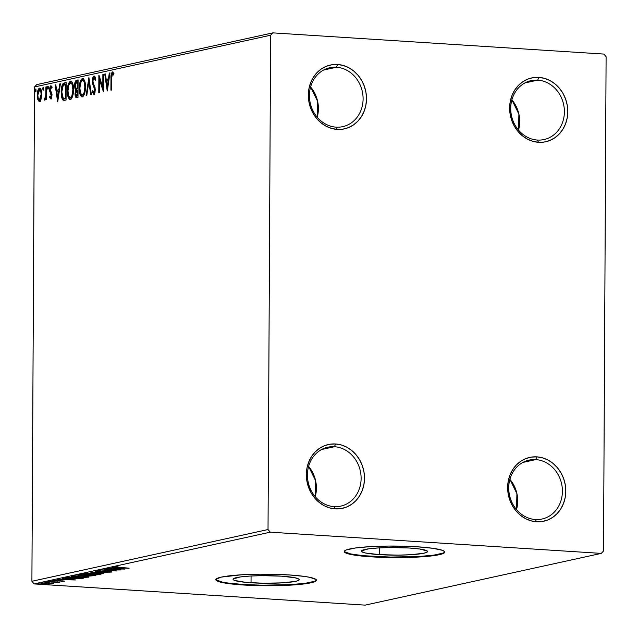 <?xml version="1.0" encoding="UTF-8"?>
<svg xmlns="http://www.w3.org/2000/svg" width="638" height="638" viewBox="0 0 638 638"><rect width="100%" height="100%" fill="white"/><g stroke="black" fill="none" stroke-linecap="round" stroke-linejoin="round"><path stroke-width="0.96" d="M537.395 140.049A30.161 26.668 77.6 0 0 564.391 111.809A30.161 26.668 77.6 0 0 537.714 80.133L538.871 77.389A32.674 28.893 -102.4 0 1 567.78 111.706A32.674 28.893 -102.4 0 1 538.528 142.298L537.395 140.049A30.161 26.668 -102.4 0 1 510.902 112.105A30.161 26.668 -102.4 0 1 531.103 80.635A30.161 26.668 -102.4 0 1 537.714 80.133A30.161 26.668 -102.4 0 1 564.207 108.085A30.161 26.668 -102.4 0 1 544.007 139.555A30.161 26.668 -102.4 0 1 537.395 140.049L538.528 142.298L532.866 141.309L527.419 139.116L522.41 135.79L518.024 131.476L514.435 126.324L511.772 120.542L510.153 114.346L509.626 107.981L510.217 101.681L511.907 95.7L514.619 90.261L518.263 85.572L522.689 81.823L527.73 79.144L533.193 77.645L538.871 77.389L544.541 78.37L549.988 80.571L554.996 83.889L559.382 88.211L562.971 93.363L565.627 99.145L567.254 105.334L567.78 111.706L567.182 117.998L565.499 123.987L562.78 129.426L559.143 134.108L554.717 137.864L549.669 140.543L544.206 142.035L538.528 142.298A32.674 28.893 -102.4 0 1 509.626 107.981A32.674 28.893 -102.4 0 1 538.871 77.389L537.714 80.133L524.883 82.948L537.714 80.133A30.161 26.668 77.6 0 0 510.719 108.372A30.161 26.668 77.6 0 0 537.395 140.049M518.519 130.128A30.161 26.668 77.6 0 0 511.891 99.855L518.901 114.178L518.519 130.128M336.106 127.153A30.161 26.668 77.6 0 0 363.102 98.914A30.161 26.668 77.6 0 0 336.417 67.237L337.574 64.486A32.674 28.893 -102.4 0 1 366.483 98.81A32.674 28.893 -102.4 0 1 337.239 129.402L336.106 127.153A30.161 26.668 -102.4 0 1 309.613 99.209A30.161 26.668 -102.4 0 1 329.806 67.74A30.161 26.668 -102.4 0 1 336.417 67.237A30.161 26.668 -102.4 0 1 362.91 95.19A30.161 26.668 -102.4 0 1 342.718 126.659A30.161 26.668 -102.4 0 1 336.106 127.153L337.239 129.402L331.569 128.413L326.122 126.22L321.113 122.895L316.727 118.58L313.138 113.428L310.483 107.647L308.856 101.45L308.329 95.086L308.928 88.786L310.61 82.804L313.33 77.365L316.966 72.676L321.392 68.928L326.441 66.248L331.904 64.749L337.574 64.486L343.244 65.475L348.691 67.676L353.699 70.993L358.085 75.316L361.674 80.46L364.338 86.25L365.957 92.438L366.483 98.81L365.893 105.103L364.202 111.084L361.491 116.523L357.846 121.212L353.42 124.968L348.38 127.64L342.917 129.139L337.239 129.402A32.674 28.893 -102.4 0 1 308.329 95.086A32.674 28.893 -102.4 0 1 337.574 64.486L336.417 67.237L323.594 70.044L336.417 67.237A30.161 26.668 77.6 0 0 309.422 95.477A30.161 26.668 77.6 0 0 336.106 127.153M317.23 117.225A30.161 26.668 77.6 0 0 310.594 86.959L317.612 101.282L317.23 117.225M334.121 506.628A30.161 26.668 77.6 0 0 361.116 478.388A30.161 26.668 77.6 0 0 334.432 446.712L335.588 443.968A32.674 28.893 -102.4 0 1 364.497 478.285A32.674 28.893 -102.4 0 1 335.253 508.877L334.121 506.628A30.161 26.668 -102.4 0 1 307.62 478.683A30.161 26.668 -102.4 0 1 327.82 447.214A30.161 26.668 -102.4 0 1 334.432 446.712A30.161 26.668 -102.4 0 1 360.925 474.664A30.161 26.668 -102.4 0 1 340.732 506.133A30.161 26.668 -102.4 0 1 334.121 506.628L335.253 508.877L329.583 507.888L324.136 505.695L319.128 502.369L314.741 498.055L311.153 492.903L308.497 487.121L306.87 480.924L306.344 474.56L306.934 468.26L308.625 462.279L311.336 456.84L314.981 452.151L319.407 448.402L324.447 445.723L329.918 444.223L335.588 443.968L341.258 444.949L346.705 447.15L351.713 450.468L356.1 454.79L359.688 459.934L362.352 465.724L363.971 471.913L364.497 478.285L363.907 484.577L362.217 490.558L359.505 495.997L355.86 500.686L351.434 504.443L346.394 507.114L340.923 508.614L335.253 508.877A32.674 28.893 -102.4 0 1 306.344 474.56A32.674 28.893 -102.4 0 1 335.588 443.968L334.432 446.712L321.608 449.527L334.432 446.712A30.161 26.668 77.6 0 0 307.436 474.951A30.161 26.668 77.6 0 0 334.121 506.628M315.236 496.707A30.161 26.668 77.6 0 0 308.609 466.434L315.627 480.757L315.236 496.707M535.41 519.523A30.161 26.668 77.6 0 0 562.405 491.292A30.161 26.668 77.6 0 0 535.729 459.607L536.885 456.864A32.674 28.893 -102.4 0 1 565.786 491.18A32.674 28.893 -102.4 0 1 536.542 521.772L535.41 519.523A30.161 26.668 -102.4 0 1 508.917 491.579A30.161 26.668 -102.4 0 1 529.109 460.11A30.161 26.668 -102.4 0 1 535.729 459.607A30.161 26.668 -102.4 0 1 562.222 487.56A30.161 26.668 -102.4 0 1 542.021 519.029A30.161 26.668 -102.4 0 1 535.41 519.523L536.542 521.772L530.872 520.783L525.433 518.59L520.417 515.265L516.038 510.95L512.442 505.798L509.786 500.017L508.167 493.82L507.641 487.456L508.231 481.156L509.914 475.174L512.633 469.735L516.278 465.054L520.704 461.298L525.744 458.618L531.207 457.119L536.885 456.864L542.555 457.853L548.002 460.046L553.01 463.363L557.397 467.686L560.985 472.838L563.641 478.62L565.268 484.816L565.786 491.18L565.196 497.473L563.514 503.462L560.794 508.901L557.157 513.582L552.723 517.338L547.683 520.018L542.22 521.509L536.542 521.772A32.674 28.893 -102.4 0 1 507.641 487.456A32.674 28.893 -102.4 0 1 536.885 456.864L535.729 459.607L522.897 462.422L535.729 459.607A30.161 26.668 77.6 0 0 508.725 487.847A30.161 26.668 77.6 0 0 535.41 519.523M516.533 509.602A30.161 26.668 77.6 0 0 509.898 479.329L516.916 493.652L516.533 509.602M379.411 554.637A33.072 3.804 0.3 0 1 361.419 551.152A33.072 3.804 0.3 0 1 409.58 548.026L419.692 548.999L427.348 551.057L427.46 551.806L423.927 553.218L410.585 554.733L398.303 555.124L379.411 554.637L365.598 553.026L361.642 551.599L361.531 550.849L368.565 548.832L378.398 547.922L390.679 547.532L409.58 548.026A33.072 3.804 0.3 0 1 427.564 551.503A33.072 3.804 0.3 0 1 379.411 554.637L379.443 547.867L379.411 554.637M251.029 582.765A33.072 3.804 0.3 0 1 233.045 579.288A33.072 3.804 0.3 0 1 281.199 576.154L295.011 577.757L298.967 579.192L299.078 579.934L297.93 580.66L295.546 581.346L282.211 582.861L263.446 583.236L245.582 582.335L234.632 580.46L233.261 579.727L233.149 578.977L240.191 576.959L250.024 576.05L262.306 575.659L281.199 576.154A33.072 3.804 0.3 0 1 299.19 579.631A33.072 3.804 0.3 0 1 251.029 582.765L251.069 575.994L251.029 582.765M215.899 579.448A50.266 5.774 -179.7 0 0 243.19 584.48L243.19 584.982A50.266 5.774 0.3 0 1 215.851 579.695A50.266 5.774 0.3 0 1 289.038 574.934L260.32 574.184L241.658 574.782L221.378 577.087L216.011 579.232L216.186 580.365L222.199 582.542L243.19 584.982L271.9 585.724L290.569 585.134L310.842 582.821L316.209 580.684L316.041 579.551L310.028 577.374L304.414 576.409L289.038 574.934A50.266 5.774 0.3 0 1 316.376 580.221A50.266 5.774 0.3 0 1 243.19 584.982L243.19 584.48A50.266 5.774 -179.7 0 0 316.328 579.974M344.273 551.312A50.266 5.774 -179.7 0 0 371.571 556.352L371.563 556.854A50.266 5.774 0.3 0 1 344.225 551.567A50.266 5.774 0.3 0 1 417.411 546.806L388.701 546.056L370.032 546.654L355.087 548.034L346.147 549.996L344.392 551.104L344.56 552.237L350.581 554.414L371.563 556.854L400.281 557.596L418.951 556.998L439.223 554.693L444.59 552.556L444.423 551.423L442.333 550.299L432.787 548.281L417.411 546.806A50.266 5.774 0.3 0 1 444.758 552.093A50.266 5.774 0.3 0 1 371.563 556.854L371.571 556.352A50.266 5.774 -179.7 0 0 444.71 551.838M268.024 529.54L31.9 581.282L34.492 86.959L270.608 35.226L268.024 529.54L270.249 532.18L601.259 553.393L365.143 605.127L34.125 583.922L270.249 532.18L601.259 553.393L603.508 551.041L606.1 56.718L603.875 54.078L272.857 32.873L36.741 84.607L34.492 86.959L31.9 581.282L34.125 583.922L365.143 605.127L601.259 553.393L603.508 551.041L606.1 56.718L603.875 54.078L272.857 32.873L270.608 35.226L268.024 529.54L270.249 532.18L34.125 583.922L31.9 581.282L268.024 529.54M41.119 98.874L41.717 93.076L40.505 88.522L39.516 88.132L38.519 88.961L37.363 92.917L37.53 98.627L38.95 101.314L39.947 101.099L40.8 99.791L41.749 94.209C41.781 90.58 41.039 88.554 39.516 88.132C37.985 89.224 37.219 91.585 37.219 95.198L37.794 99.608L39.444 101.346L41.119 98.874M46.51 86.824L45.896 86.959L45.753 95.652L45.354 97.861L44.588 98.427L44.62 100.182L45.84 97.845L45.824 99.727L46.446 99.592L46.51 86.824L45.896 86.959L45.753 95.652L44.285 99.855L44.748 100.19L45.84 97.845L45.824 99.727L46.446 99.592L46.51 86.824M51.614 98.938L50.434 97.383L49.541 97.327L50.857 98.834L51.845 96.45L51.726 93.347L50.195 89.408L50.641 87.446L51.223 87.254L51.798 88.347L52.157 87.087L50.896 85.636L49.908 87.095L49.589 90.117L51.255 96.067L50.689 97.319L49.908 96.147L49.541 97.327L50.721 98.882L51.909 95.269L50.195 89.408L50.96 87.191L51.949 87.239L51.128 87.199M64.294 82.924L62.907 83.777L62.085 85.396L61.192 91.346L61.774 97.821L62.699 99.807L63.88 100.365L66.065 99.991L66.161 82.517L64.294 82.924C62.149 84.033 61.112 87.095 61.176 92.119L62.947 100.046L66.065 99.991L66.161 82.517L64.294 82.924M78.091 79.902L75.683 80.819L74.598 84.726L74.861 88.251L75.81 89.822L75.132 95.349L75.755 97.287L76.863 97.63L77.995 97.375L78.091 79.902L76.488 80.252C75.228 80.954 74.59 82.741 74.566 85.628L75.81 89.822L75.037 93.698C75.037 96.458 75.643 97.766 76.863 97.63L77.995 97.375L78.091 79.902M88.889 77.533L86.122 95.596L86.8 95.453L88.818 81.768L90.7 94.591L91.37 94.448L88.889 77.533L86.122 95.596L86.8 95.453L88.818 81.768L90.7 94.591L91.37 94.448L88.889 77.533M102.877 74.471L102.814 87.47L98.866 75.348L98.778 92.829L99.392 92.693L99.464 79.654L103.404 91.808L103.5 74.335L102.877 74.471L103.5 74.51L102.877 74.471L102.814 87.47L99.01 75.316L98.778 92.829L99.392 92.693L99.464 79.654L103.404 91.808L103.5 74.335L102.877 74.471M111.594 78.402L111.937 74.423L112.687 73.737L113.66 75.021L113.979 73.601L112.479 71.919L111.259 73.888L110.916 90.165L111.53 90.03L111.594 78.402L110.98 78.362L110.916 90.165L111.53 90.03L111.594 78.402L112.471 73.713L113.66 75.021L113.979 73.601L112.479 71.919C111.251 73.099 110.749 75.244 110.98 78.362L111.594 78.402M107.32 90.955L109.975 72.915L109.305 73.059L108.452 78.841L106.203 79.335L105.406 73.92L104.736 74.064L107.216 90.979L109.975 72.915L109.305 73.059L108.452 78.841L106.203 79.335L105.406 73.92L104.736 74.064L107.32 90.955M94.017 77.756L95.261 80.396L95.764 79.399L93.985 75.97L92.957 77.158L92.374 79.415L92.478 83.403L94.663 89.567L94.041 92.478L93.331 92.199L92.797 90.556L92.311 91.736L93.706 94.368L94.942 92.749L95.285 89.272L93.076 82.637L92.981 79.75L94.017 77.756L95.261 80.396L95.764 79.399L94.903 76.528L93.985 75.97L92.263 81.074L94.679 90.173L93.754 92.566L94.759 92.614L93.866 92.558L92.797 90.556L92.311 91.736L93.842 94.352L95.301 89.958L92.877 80.962L94.017 77.756L95.022 77.812L94.209 77.764M85.452 86.943L85.069 82.438L83.761 79.088L82.047 78.641L80.484 80.867L79.463 85.221L79.311 89.95L79.989 94.257L81.64 96.817L83.068 96.474L84.264 94.48L85.452 86.943C85.508 81.959 84.487 79.152 82.406 78.506C80.308 80.109 79.264 83.395 79.279 88.379C79.216 93.427 80.236 96.258 82.358 96.872C84.439 95.229 85.468 91.912 85.452 86.943M73.522 89.551L73.139 85.053L71.831 81.704L70.108 81.257L68.553 83.482L67.532 87.837L67.381 92.566L68.059 96.872L69.702 99.432L71.137 99.089L72.333 97.088L73.522 89.551C73.577 84.575 72.557 81.76 70.467 81.122C68.378 82.717 67.333 86.01 67.349 90.995C67.277 96.043 68.306 98.874 70.419 99.488C72.509 97.837 73.537 94.528 73.522 89.551M57.731 101.817L60.395 83.777L59.725 83.929L58.871 89.711L56.615 90.205L55.825 84.782L55.155 84.926L57.635 101.841L60.395 83.777L59.725 83.929L58.871 89.711L56.615 90.205L55.825 84.782L55.155 84.926L57.731 101.817M48.456 87.629L48.169 86.369L47.667 86.585L47.818 89.184L48.448 87.885L47.954 86.282L47.427 87.853L47.938 89.192L48.456 87.629M43.727 88.666L43.44 87.406L42.937 87.621L43.089 90.221L43.719 88.921L43.217 87.318L42.698 88.889L43.209 90.229L43.727 88.666M36.015 90.357L35.728 89.097L35.218 89.312L35.377 91.912L36.015 90.357L35.505 89.009L34.986 90.58L35.489 91.92L36.015 90.357M41.199 582.949C40.354 583.323 41.566 583.611 44.827 583.818L53.042 583.706L52.499 583.156L41.199 582.949L40.752 583.196L42.451 583.603L48.895 583.953L53.488 583.523L49.349 582.829L40.736 583.156M58.345 582.542L57.54 582.008L59.836 582.159L47.778 581.561L57.484 582.622L58.529 582.446L57.532 582.183L59.836 582.159L47.778 581.561L58.529 582.454M64.31 581.234L55.147 580.811L54.055 580.301L55.402 580.269L52.579 580.452L54.589 580.947L60.746 580.716L62.867 581.154L61.495 581.393L64.31 581.234L54.828 580.787L53.935 580.564L55.402 580.269L52.364 580.516L62.181 580.939L62.971 581.122L61.495 581.393L64.566 581.122M66.177 577.526C64.605 578.036 66.129 578.419 70.738 578.69L80.013 578.77L83.698 578.124L68.043 577.119L65.379 577.773L65.762 578.124L75.38 578.881L83.698 578.124L68.043 577.119L65.275 577.884M78.37 574.854C77.493 575.157 78.346 575.388 80.922 575.556L95.628 575.508L79.973 574.503L78.043 574.95L78.825 575.348L90.373 575.986L95.628 575.508L79.973 574.503L77.916 575.053M90.779 572.142L103.755 573.729L94.504 572.39L109.002 572.581L90.676 572.158L103.755 573.729L94.504 572.39L109.002 572.581L90.779 572.142M104.768 569.072L116.411 569.822L100.756 569.949L116.411 570.954L105.35 570.069L121.037 569.941L105.382 568.937L116.411 569.822L100.756 569.949L116.411 570.954L105.35 570.069L121.037 569.941L104.768 569.072M113.955 566.943L129.163 568.163L115.917 567.27L118.174 566.879L117.28 566.727L113.955 566.943L114.665 567.365L128.549 568.298L118.748 567.493L115.574 567.046L117.28 566.727L113.628 567.094M124.952 569.088L111.865 567.517L115.382 568.171L113.133 568.665L106.618 568.665L124.952 569.088L111.865 567.517L115.382 568.171L113.133 568.665L106.618 568.665L124.952 569.088M95.461 571.002C94.823 571.273 95.668 571.489 98.005 571.64L109.114 571.481L110.286 571.959L107.678 572.23L111.881 572.063L109.664 571.512L98.643 571.504L97.12 570.835L100.692 570.819L95.461 571.002L97.287 571.592L109.106 571.656L110.422 571.919L107.678 572.23L111.746 571.744L98.188 571.473L97.112 571.09L100.692 570.819L95.126 571.154M83.881 573.538C82.812 574.056 84.535 574.463 89.041 574.734L100.389 574.583L100.397 574.017L100.389 574.583C101.402 574.056 99.656 573.658 95.142 573.379L87.494 573.227L83.331 573.889L87.677 574.639L96.769 574.894L100.94 574.28L95.836 573.426L83.291 573.809M71.95 576.154C70.882 576.672 72.596 577.071 77.11 577.35L88.459 577.191L88.459 576.632L88.459 577.191C89.472 576.672 87.717 576.274 83.211 575.994L74.104 575.899L71.4 576.497L75.747 577.254L84.838 577.51L89.009 576.896L84.575 576.09L71.36 576.425M75.364 579.95L62.285 578.379L65.802 579.033L57.037 579.535L75.268 579.974L62.285 578.379L65.802 579.033L57.037 579.535L75.364 579.95M49.636 581.098L52.332 581.234L49.533 581.146M44.899 582.135L47.595 582.271L44.804 582.183M37.187 583.826L39.883 583.961L37.084 583.866M344.56 551.734L350.581 553.912L363.285 555.698L390.432 557.07L418.951 556.503L433.896 555.116L442.836 553.162M216.186 579.862L222.199 582.039L227.814 583.004L243.19 584.48L262.051 585.198L290.569 584.631L305.514 583.252L314.462 581.29M115.422 566.121L115.574 567.046M121.124 568.857L114.999 568.705L115.007 568.251L114.999 568.705L116.73 568.099L121.124 568.857L114.999 568.705L116.73 568.33L121.124 568.857M96.888 570.205L97.112 571.09M110.47 570.882L110.286 571.959M100.389 574.583L100.948 574.32M98.762 574.479L89.663 574.599C86.01 574.375 84.631 574.056 85.508 573.634L94.528 573.514C98.156 573.737 99.568 574.056 98.762 574.479L90.827 574.671L85.037 573.881L93.379 573.45L98.3 573.921L99.153 574.2L98.762 574.479L99.201 573.275M93.411 575.54L89.36 575.779C87.566 575.651 87.143 575.492 88.076 575.293L93.411 575.364L89.822 575.803L87.653 575.564L88.387 575.221L93.411 575.54M86.784 575.117L81.536 575.42C79.678 575.285 79.248 575.109 80.26 574.902L86.784 574.942L82.493 575.468L79.782 575.189L80.962 574.742L86.784 575.117M87.542 574.487L87.534 575.484L88.076 575.293M88.459 577.191L89.017 576.935M86.824 577.095L77.732 577.215C74.08 576.991 72.692 576.672 73.577 576.25L82.597 576.13C86.226 576.353 87.637 576.672 86.824 577.095L78.307 577.254L73.107 576.457L81.441 576.066L86.361 576.537L87.223 576.816L86.824 577.095L87.262 575.891M66.567 577.278L67.58 577.422M69.032 577.358L81.473 578.156L71.352 578.554L67.118 577.892L67.118 577.326L67.118 577.892L68.37 577.143L81.473 578.156L71.799 578.586L67.229 578.028L69.032 577.358M71.544 579.719L65.419 579.567L65.419 579.113L65.419 579.567L67.15 578.961L71.544 579.719L65.419 579.567L67.15 579.192L71.544 579.719M62.987 580.101L62.867 581.154M53.911 579.599L54.055 580.524M52.244 581.266L52.356 580.221M57.492 582.008L57.484 582.622L57.492 582.008M57.157 581.377L57.045 582.43M53.042 583.706L52.81 583.22M51.638 583.611L45.434 583.682L42.602 583.036L48.727 582.789L51.638 583.611L50.426 583.746L42.331 583.124L47.946 582.917L51.638 583.611L51.941 582.478M42.299 582.183L42.602 583.036M85.045 572.86L85.037 573.865L85.508 573.634M79.67 574.112L79.662 575.109L80.26 574.902M73.107 575.476L73.107 576.473L73.577 576.25M270.608 35.226L34.492 86.959L36.741 84.607L272.857 32.873L270.608 35.226M113.149 72.062L112.152 73.952L113.086 72.102M113.883 74.048L112.655 73.721M112.471 73.713L112.878 73.872M112.575 73.705L113.373 73.769M112.83 74.479L113.07 74M112.152 73.952L112.049 74.51M107.71 88.307L107.479 86.76L107.71 88.307M106.642 81.034L106.394 79.351L106.642 81.034M105.429 74.112L104.736 74.064L105.429 74.112M107.096 79.399L109.09 78.96L107.096 79.399M109.098 78.889L108.452 78.841L109.098 78.889M109.951 73.107L109.305 73.059L109.951 73.107M107.288 86.752L106.45 81.074L108.827 80.739L108.181 80.691L107.288 86.752L107.934 86.792L107.288 86.752L106.45 81.074L108.181 80.691L107.288 86.752M103.42 89.495L100.357 79.718L99.464 79.654L100.357 79.718L103.42 89.495M99.743 79.678L99.751 77.692L99.743 79.678M103.428 87.51L102.814 87.47L103.428 87.51M94.743 94.408L93.204 91.792L94.217 94.257M93.156 91.792L92.311 91.736L93.156 91.792M94.568 92.606L95.022 92.462M93.866 92.558L94.655 92.622M95.293 90.213L94.679 90.173L95.293 90.213M95.15 88.044L94.32 87.996L95.15 88.044M95.214 88.052L94.464 86.481L93.571 86.417L94.464 86.481L93.443 83.769M92.885 81.114L92.263 81.074L92.885 81.114M94.687 76.097L93.539 78.139L94.591 76.153M93.379 83.458L95.126 87.845M89.519 81.808L88.818 81.768L89.519 81.808M89.065 81.784L89.288 80.268L89.065 81.784M82.462 96.84L80.675 93.555M79.894 88.419L79.279 88.379L79.894 88.419M81.162 81.536L83.179 78.602M83.06 78.554L82.406 78.506L83.06 78.554M83.299 78.57L81.927 79.766L80.938 82.27M80.555 92.988L81.321 95.469L82.533 96.872M84.926 81.808L83.578 80.332L85.165 82.485M84.527 93.754L83.084 95.166M82.334 95.086L80.595 93.355L79.894 88.243L80.667 82.709L82.414 80.3C84.08 80.835 84.886 83.1 84.838 87.079L84.041 92.693L83.179 94.448L82.111 95.11L83.235 95.142L82.334 95.086C80.659 94.528 79.846 92.255 79.894 88.243C79.878 84.224 80.715 81.576 82.414 80.3L83.498 80.779L84.272 82.43L84.838 87.079L85.452 87.119L84.838 87.079C84.854 91.082 84.017 93.746 82.334 95.086L83.235 95.142L84.503 93.794M82.414 80.3L83.307 80.356M76.44 97.662L76.863 97.63M76.943 97.606L76.066 95.628M75.659 93.738L75.037 93.698L75.659 93.738M76.416 90.532L76.704 89.878L75.81 89.822L76.704 89.878L75.667 87.94M75.188 85.667L74.566 85.628L75.188 85.667M75.85 82.541L77.381 80.308L76.488 80.252L78.091 80.157L76.576 80.874L75.731 83.004M75.635 87.797L76.704 89.878L76.361 90.692M76.026 95.405L76.991 97.638M76.169 96.163L76.369 96.824M77.15 88.507L76.137 88.403L75.18 85.492L76.759 81.983L77.461 81.831L77.429 88.331L78.043 88.371L77.517 88.53M78.011 88.451L76.927 88.395M77.214 95.891L75.659 93.539L77.421 90.117L77.389 95.724L78.003 95.764L76.751 95.859L78.003 95.844L77.302 95.923M76.751 95.859L75.914 95.365L75.778 92.111L76.536 90.429L78.035 90.157L77.421 90.117L77.389 95.724L76.52 95.883L77.413 95.939M77.118 88.395L75.731 88.036L75.196 85.109L75.866 82.517L77.461 81.831L78.083 81.871L77.461 81.831L77.429 88.331L76.137 88.403M70.523 99.456L68.745 96.163M67.963 91.035L67.349 90.995L67.963 91.035M69.231 84.152L71.249 81.217M71.129 81.17L70.467 81.122L71.129 81.17M71.368 81.185L69.997 82.382L69.008 84.886M68.617 95.604L69.39 98.085L70.603 99.488M72.995 84.415L71.647 82.948L73.234 85.101M72.596 96.37L71.153 97.781M70.483 82.916L71.99 84.128L72.899 89.695L73.514 89.735L72.899 89.695L71.887 95.899L70.26 97.718L68.665 95.971L67.963 90.859L68.737 85.317L70.483 82.916C72.142 83.45 72.955 85.715 72.899 89.695C72.915 93.698 72.086 96.362 70.403 97.702L71.297 97.758L70.403 97.702C68.729 97.143 67.915 94.863 67.963 90.859C67.947 86.84 68.784 84.184 70.483 82.916L71.376 82.972M70.403 97.702L71.297 97.758L72.573 96.41M64.302 100.349L62.947 100.046L63.84 100.102L62.508 97.223M61.79 92.159L61.176 92.119L61.79 92.159M62.811 86.018L65.188 82.98L63.648 84.041L62.779 86.13M62.428 96.84L63.369 99.568L64.294 100.349M64.175 98.38L65.945 98.483L63.282 98.324L61.79 91.984L63.218 85.396L66.145 84.487L65.531 84.447L65.459 98.34L65.052 98.427L66.073 98.451L64.605 98.555M65.459 98.34L63.712 98.499L62.891 97.933L61.79 91.984L62.851 85.947L63.617 85.053L65.531 84.447L65.459 98.34M64.869 98.595L63.282 98.324M58.122 99.169L57.898 97.63L58.122 99.169M57.061 91.896L56.814 90.213L57.061 91.896M55.849 84.974L55.155 84.926L55.849 84.974M57.516 90.261L59.501 89.822L57.516 90.261M59.517 89.751L58.871 89.711L59.517 89.751M60.371 83.969L59.725 83.929L60.371 83.969M57.707 97.614L56.87 91.936L59.246 91.601L58.6 91.561L57.707 97.614L58.345 97.654L57.707 97.614L56.87 91.936L58.6 91.561L57.707 97.614M50.801 96.202L51.582 97.375L50.689 97.319L49.908 96.147L49.541 97.327L50.474 97.263L51.247 98.842M52.045 94.4L51.439 93.22L50.546 93.164L51.152 94.344L51.877 94.392L51.152 94.344L51.295 95.469L51.909 95.509L51.295 95.469L50.617 97.319L51.686 97.335M51.455 97.367L50.689 97.319M50.96 87.191L51.798 88.347L52.157 87.087L50.896 85.636L49.581 89.615L50.203 89.655L49.581 89.615L49.772 91.545L50.546 93.164L51.439 93.22L50.665 91.601L49.772 91.545L50.665 91.601L50.577 91.146L51.925 94.049M50.761 87.302L50.657 87.741M50.514 90.668L50.577 91.146M48.36 88.483L48.328 87.908L47.427 87.853L48.328 87.908L48.424 87.055M48.456 86.92L48.448 88.841M46.454 97.885L45.84 97.845L46.454 97.885M44.285 99.855L45.115 99.903L44.285 99.855L44.748 100.19M45.21 99.767L45.45 98.635L45.21 99.767M46.263 97.877L46.454 97.112M46.462 95.7L45.753 95.652L46.462 95.7M46.486 91.29L45.872 91.25L46.486 91.29M46.51 86.999L45.896 86.959L46.51 86.999M46.47 97.04L46.247 97.917M43.631 89.519L43.591 88.945L42.698 88.889L43.591 88.945L43.687 88.092M43.727 87.956L43.711 89.878M40.338 101.41L38.687 99.664L37.794 99.608L38.687 99.664L38.511 99.049M37.841 95.237L37.219 95.198L37.841 95.237M38.998 89.854L40.21 88.251M40.035 88.164L39.516 88.132L40.035 88.164M40.282 88.227L39.269 89.264M38.424 98.683L39.843 101.37M41.326 90.381L40.401 89.759L41.43 90.58M41.087 99.153L40.154 99.847M39.452 99.783L38.208 98.252L37.833 95.054L39.7 89.687L40.76 91.162L41.127 94.336L41.741 94.376L41.127 94.336L39.452 99.783C38.336 99.345 37.794 97.773 37.833 95.054L38.24 91.712L39.508 89.703C40.633 90.078 41.167 91.625 41.127 94.336L40.609 98.085L39.452 99.783L40.354 99.839L39.261 99.791L40.968 99.345M35.911 91.21L35.88 90.636L34.986 90.58L35.88 90.636L35.975 89.783M36.007 89.647L35.999 91.569M39.508 89.703L40.593 89.743M215.851 579.192L215.851 579.695M344.225 551.065L344.225 551.567M444.758 551.591L444.758 552.093M316.376 579.719L316.376 580.221M67.11 577.916L67.118 576.919M76.408 88.475L77.302 88.53M44.82 98.595L45.713 98.659"/></g></svg>
